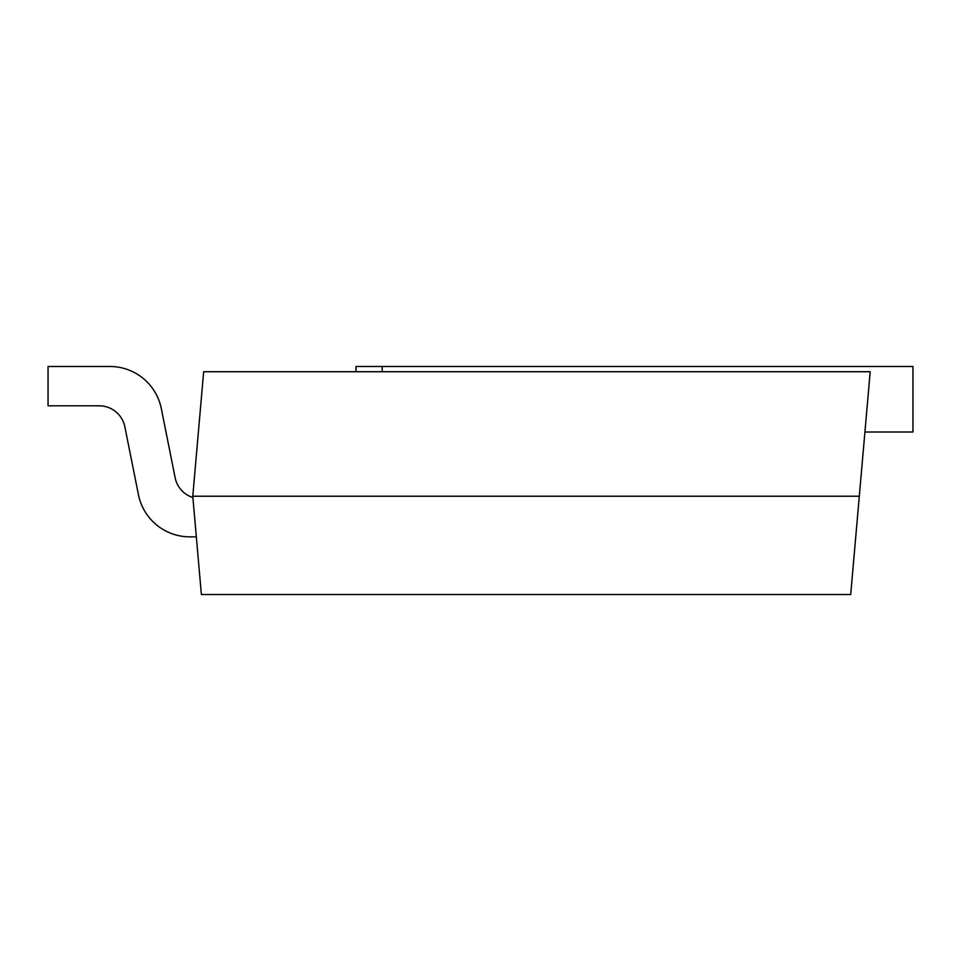 <?xml version="1.0" encoding="UTF-8"?>
<svg xmlns="http://www.w3.org/2000/svg" width="961" height="961" viewBox="0 0 961 961"><rect width="100%" height="100%" fill="white"/><g stroke="black" fill="none" stroke-linecap="round" stroke-linejoin="round"><path stroke-width="1.44" d="M192.777 496.224L201.378 594.511L850.701 594.511L859.302 496.224L192.777 496.224L203.66 371.727L870.198 371.727L859.302 496.224M356.002 371.727L356.002 366.489L382.214 366.489L382.214 371.727M382.214 366.489L912.95 366.489L912.95 432.018L864.924 432.018M161.316 408.629L175.13 477.701A26.211 26.211 0 0 0 192.885 497.534A26.211 26.211 0 0 1 175.13 477.701A26.211 26.211 0 0 0 192.885 497.534A26.211 26.211 0 0 1 175.13 477.701L161.316 408.629A52.423 52.423 0 0 0 109.914 366.489L48.05 366.489L48.05 405.806L99.175 405.806A26.211 26.211 0 0 1 124.87 426.876L138.444 494.711A52.423 52.423 0 0 0 189.834 536.851L196.332 536.851M99.175 405.806A26.211 26.211 0 0 1 124.87 426.876A26.211 26.211 0 0 0 99.175 405.806A26.211 26.211 0 0 1 124.87 426.876L138.444 494.711"/></g></svg>
